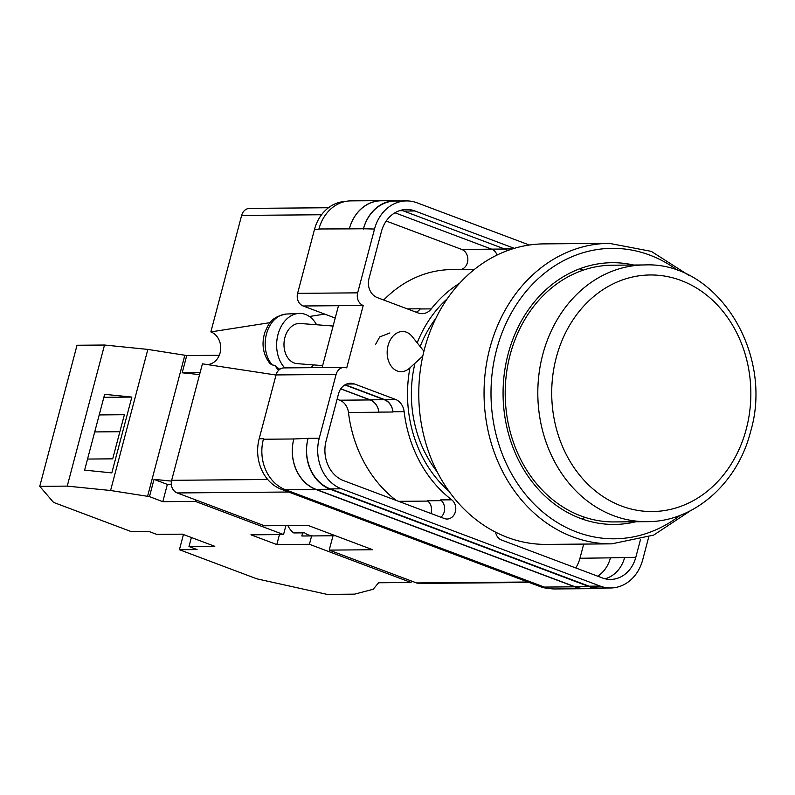 <?xml version="1.0" encoding="UTF-8"?>
<svg xmlns="http://www.w3.org/2000/svg" width="795" height="795" viewBox="0 0 795 795"><rect width="100%" height="100%" fill="white"/><g stroke="black" fill="none" stroke-linecap="round" stroke-linejoin="round"><path stroke-width="1.19" d="M549.256 588.449A40.267 33.897 -90.5 0 1 540.133 586.591L543.015 586.571M335.391 317.374L333.473 317.394L303.153 305.986L363.216 305.489L346.729 367.876A10.067 8.477 89.5 0 0 344.106 367.399L284.044 367.906A10.067 8.477 -90.5 0 0 276.044 374.932L259.18 438.751A40.267 33.897 -90.5 0 0 281.38 489.303L540.133 586.591M333.473 317.394A32.724 27.537 -90.5 0 1 335.202 318.119M303.153 305.986A10.067 8.477 -90.5 0 1 297.598 293.355L357.661 292.848L374.524 229.03A40.267 33.897 89.5 0 1 406.533 200.916A40.267 33.897 89.5 0 1 417.007 202.795L529.311 245.019M345.467 201.443A40.267 33.897 -90.5 0 0 314.462 229.526L297.598 293.355M338.481 305.697L322.124 367.588M448.897 491.161A120.105 101.094 -90.5 0 1 409.962 367.807M417.186 342.844A120.105 101.094 -90.5 0 1 447.297 298.741M389.918 332.936L379.732 336.931L375.568 344.424M495.603 532.173A10.434 8.775 89.5 0 0 501.575 540.044L602.352 577.935A31.711 26.692 89.5 0 0 610.61 579.416A31.711 26.692 89.5 0 0 635.811 557.285L640.442 539.745M514.295 248.338L414.861 210.953A31.711 26.692 89.5 0 0 406.603 209.473A31.711 26.692 89.5 0 0 381.401 231.613L368.969 278.638A15.105 12.71 89.5 0 0 377.297 297.598L418.18 312.972A15.105 12.71 89.5 0 0 422.115 313.677A15.105 12.71 89.5 0 0 431.297 308.877A125.342 105.506 89.5 0 1 459.59 283.288M326.119 440.837A31.711 26.692 89.5 0 0 343.599 480.647L444.375 518.539A10.434 8.775 89.5 0 0 447.098 519.026A10.434 8.775 89.5 0 0 455.446 511.503A10.434 8.775 89.5 0 0 451.739 499.826A125.342 105.506 89.5 0 1 404.138 411.671A15.105 12.71 89.5 0 0 395.363 399.348L354.471 383.975A15.105 12.71 89.5 0 0 350.545 383.269A15.105 12.71 89.5 0 0 338.541 393.813L326.119 440.837M610.679 587.972L599.539 588.062A40.267 33.897 89.5 0 1 589.055 586.183L330.303 488.895A40.267 33.897 89.5 0 1 308.102 438.343L319.242 438.254A40.267 33.897 89.5 0 0 341.443 488.806L600.195 586.094A40.267 33.897 89.5 0 0 610.679 587.972A40.267 33.897 89.5 0 0 642.688 559.869L648.71 537.062M357.661 292.848A10.067 8.477 89.5 0 0 363.216 305.489M344.106 367.399A10.067 8.477 89.5 0 0 336.106 374.425L319.242 438.254M318.815 229.497A40.267 33.897 -90.5 0 1 318.954 228.98L318.815 229.497L314.462 229.526M349.343 228.871L363.474 228.761A40.267 33.897 -90.5 0 1 395.483 200.648L381.352 200.767A40.267 33.897 -90.5 0 0 349.343 228.871L318.944 228.98A40.267 33.897 -90.5 0 1 350.953 200.867L381.391 200.618A40.267 33.897 -90.5 0 1 384.343 200.747M588.211 588.519A40.267 33.897 -90.5 0 1 585.269 588.697L554.831 588.956A40.267 33.897 -90.5 0 1 544.346 587.078L574.785 586.819L316.032 489.531A40.267 33.897 -90.5 0 1 293.832 438.979L308.102 438.343M293.832 438.979L263.393 439.238A40.267 33.897 -90.5 0 1 263.533 438.721L263.393 439.238A40.267 33.897 -90.5 0 0 285.594 489.78L544.346 587.078M394.936 212.782L491.608 249.133A10.434 8.775 -90.5 0 1 497.064 255.046M583.709 544.078L579.962 558.259L610.441 557.851A31.711 26.692 -90.5 0 1 597.711 576.186M441.444 500.651L427.432 500.771A10.434 8.775 -90.5 0 1 430.94 513.481M507.27 250.683A10.434 8.775 89.5 0 0 504.487 248.944L403.711 211.053A31.711 26.692 89.5 0 0 401.038 210.218M610.441 557.851L635.811 557.285M605.025 578.76A31.711 26.692 89.5 0 0 624.671 557.375M440.917 517.237A10.434 8.775 89.5 0 0 440.599 499.916L451.739 499.826M363.474 228.761L374.524 229.03M406.533 200.916L395.393 201.016A40.267 33.897 89.5 0 0 363.385 229.119M396.198 500.423A125.342 105.506 -90.5 0 1 348.468 412.486A15.105 12.71 -90.5 0 0 339.694 400.203L370.132 399.945A15.105 12.71 -90.5 0 1 378.907 412.227A125.342 105.506 -90.5 0 1 378.897 412.118A15.105 12.71 -90.5 0 0 370.122 399.825L384.253 399.716A15.105 12.71 -90.5 0 1 393.028 412.009A125.342 105.506 89.5 0 1 392.998 411.76A15.105 12.71 89.5 0 0 384.214 399.438L345.149 384.75M383.737 300.013A125.342 105.506 -90.5 0 1 451.848 269.575L474.436 269.386M407.368 308.897L420.297 308.798A125.342 105.506 89.5 0 0 420.158 308.977L431.297 308.877M416.361 312.286A15.105 12.71 89.5 0 0 420.158 308.977M435.879 318.288A113.566 95.589 89.5 0 0 420.167 346.56M414.98 363.226A113.566 95.589 89.5 0 0 437.161 471.813M395.483 200.648A40.267 33.897 -90.5 0 1 400.024 200.976M603.971 588.032A40.267 33.897 -90.5 0 1 599.44 588.429L585.309 588.548A40.267 33.897 -90.5 0 1 574.825 586.67L316.072 489.372L330.203 489.263A40.267 33.897 -90.5 0 1 308.003 438.711M330.203 489.263L588.956 586.551A40.267 33.897 -90.5 0 0 599.44 588.429M384.253 399.716L344.881 384.909M420.297 308.798A15.105 12.71 -90.5 0 1 416.242 312.236M316.072 489.372A40.267 33.897 -90.5 0 1 293.872 438.83M370.122 399.825L340.807 388.805M349.383 228.721A40.267 33.897 -90.5 0 1 381.391 200.618M370.132 399.945L340.747 388.904M585.269 588.697A40.267 33.897 -90.5 0 1 574.785 586.819M386.211 221.03L461.706 249.421A10.434 8.775 -90.5 0 1 467.858 259.717A10.434 8.775 -90.5 0 1 461.18 269.495M579.962 558.259A31.711 26.692 -90.5 0 1 575.749 567.938M339.694 400.203L337.11 399.229M422.791 356.09L409.594 368.145A20.133 14.668 -85.5 0 1 400.292 371.663A20.133 14.668 -85.5 0 1 394.25 369.287A20.133 14.668 -85.5 0 1 388.059 345.606A20.133 14.668 -85.5 0 1 403.423 331.515A20.133 14.668 -85.5 0 1 409.465 333.89A20.133 14.668 -85.5 0 1 412.058 336.434L423.924 351.241M279.81 369.297A29.017 21.127 -85.5 0 1 278.429 368.343A29.017 21.127 -85.5 0 1 275.448 365.571L272.258 364.925A28.58 20.819 -85.5 0 1 266.564 333.661A28.58 20.819 -85.5 0 1 286.319 314.045L298.98 313.419A30.2 21.992 94.5 0 0 277.942 334.715A30.2 21.992 94.5 0 0 284.789 367.896M316.589 324.757A30.2 21.992 94.5 0 0 310.1 317.006A30.2 21.992 94.5 0 0 298.98 313.419M333.105 326.039L300.242 323.486A20.133 14.668 94.5 0 0 284.749 338.094A20.133 14.668 94.5 0 0 291.069 361.258A20.133 14.668 94.5 0 0 297.121 363.633L322.651 365.621M279.144 369.814L277.634 369.397L275.199 365.819M311.024 367.678A30.2 21.992 94.5 0 0 313.459 364.905M286.319 314.045C270.489 317.066 268.72 324.251 264.894 332.211C261.277 344.056 262.976 354.54 270.012 363.643L272.258 364.925M179.412 549.723L197.081 549.574L188.991 546.533L214.809 546.314L182.472 534.16L156.655 534.369L148.566 531.328L130.897 531.477L53.533 502.39L39.75 486.341L67.237 486.113L110.575 490.505L149.47 496.617L162.796 501.685L195.401 501.416L283.547 534.558L250.932 534.826L276.809 544.555L309.414 544.287L411.045 582.496L378.589 582.765L373.213 589.254L354.58 594.153L327.093 594.382L256.785 578.81L179.412 549.723L183.436 534.518M67.237 486.113L104.513 345.03L77.026 345.259L39.75 486.341M87.549 459.053L112.701 458.844L124.368 414.722L99.206 414.93M131.851 397.073L111.817 472.886L84.618 470.133L104.652 394.32L131.851 397.073L103.867 397.301M195.401 501.416L195.799 499.946M285.902 525.604L283.547 534.558M311.62 535.929L309.414 544.287M411.045 582.496L411.432 581.016M104.513 345.03L147.85 349.412L186.745 355.534L219.281 355.295M219.191 355.266L219.032 355.872M199.585 374.574L182.184 372.805L200.092 372.656M186.745 355.534L182.184 372.805M184.818 355.335L147.542 496.418M149.47 496.617L154.031 479.345L171.462 481.104M147.85 349.412L110.575 490.505M279.442 534.588L276.809 544.555M154.021 479.395L167.357 484.413L171.303 484.384M162.796 501.685L167.357 484.413M191.376 537.509L188.991 546.533M119.876 431.715L94.714 431.923M633.665 265.033A130.877 110.167 89.5 0 0 612.14 262.698A130.877 110.167 89.5 0 0 508.114 354.043A130.877 110.167 89.5 0 0 614.326 524.442A130.877 110.167 89.5 0 0 635.811 521.749M581.672 518.857A130.877 110.167 89.5 0 0 585.2 517.436M543.979 243.886A150.255 126.475 89.5 0 0 424.56 348.767A150.255 126.475 89.5 0 0 546.493 544.396L611.772 543.85A150.255 126.475 -90.5 0 1 489.839 348.22A150.255 126.475 -90.5 0 1 609.258 243.34L543.979 243.886M583.132 270.191A130.877 110.167 89.5 0 0 579.575 268.839M644.775 264.944L612.16 265.212A128.363 108.05 89.5 0 0 510.142 354.809A128.363 108.05 89.5 0 0 614.306 521.927L646.921 521.659A128.363 108.05 -90.5 0 1 542.756 354.53A128.363 108.05 -90.5 0 1 644.775 264.944C717.209 261.476 774.121 353.248 750.589 431.596C737.681 483.36 693.896 522.027 646.921 521.659M335.44 535.731L302.865 536.009A20.133 16.943 89.5 0 1 301.832 535.979L312.703 535.89A20.133 16.943 -90.5 0 1 308.5 534.975A20.133 16.943 -90.5 0 1 304.614 532.849L293.753 532.938A20.133 16.943 89.5 0 1 287.879 525.584M321.548 214.749L241.63 215.415L210.854 331.903L270.171 322.631M241.63 215.415A10.067 8.477 -90.5 0 1 249.64 208.389L328.504 207.733M529.222 582.487L419.164 583.411A10.067 8.477 -90.5 0 1 416.54 582.944L527.94 582.01M333.006 535.75L329.209 550.11L416.54 582.944M288.595 492.016L177.196 492.95L264.526 525.783L308.013 525.416L372.696 549.743L329.209 550.11M177.196 492.95A10.067 8.477 -90.5 0 1 171.65 480.309L267.726 479.504M276.014 375.031L202.427 363.822L171.65 480.309M207.406 364.587A16.745 14.091 89.5 0 0 220.622 349.999A16.745 14.091 89.5 0 0 210.854 331.903M309.384 316.49L324.708 314.095M301.832 535.979L302.656 532.859M330.303 488.895L341.443 488.806M276.044 374.932L336.106 374.425M259.18 438.751L263.533 438.721M589.055 586.183L600.195 586.094M346.63 384.035L354.471 383.975M384.214 399.438L395.363 399.348M392.998 411.76L404.138 411.671M378.897 412.118L393.028 412.009M348.468 412.486L378.907 412.227M398.613 501.327L427.829 501.089M403.711 211.053L414.861 210.953M504.487 248.944L512.556 248.875M574.825 586.67L588.956 586.551M491.608 249.133L504.696 249.024M399.378 210.725L402.707 210.695M285.594 489.78L316.032 489.531M461.706 249.421L491.708 249.163M281.38 489.303L284.342 489.283M678.105 270.707A145.227 122.241 89.5 0 0 496.597 349.711A145.227 122.241 89.5 0 0 539.477 509.128A145.227 122.241 89.5 0 0 680.152 515.339M746.296 428.972A118.296 99.574 89.5 0 0 681.077 280.486A118.296 99.574 89.5 0 0 556.271 357.531A118.296 99.574 89.5 0 0 621.491 506.027A118.296 99.574 89.5 0 0 746.296 428.972M278.985 369.953L277.634 369.397M688.699 275.259L651.294 251.379L609.258 243.34M690.666 510.609L653.659 535.105L611.772 543.85"/></g></svg>

